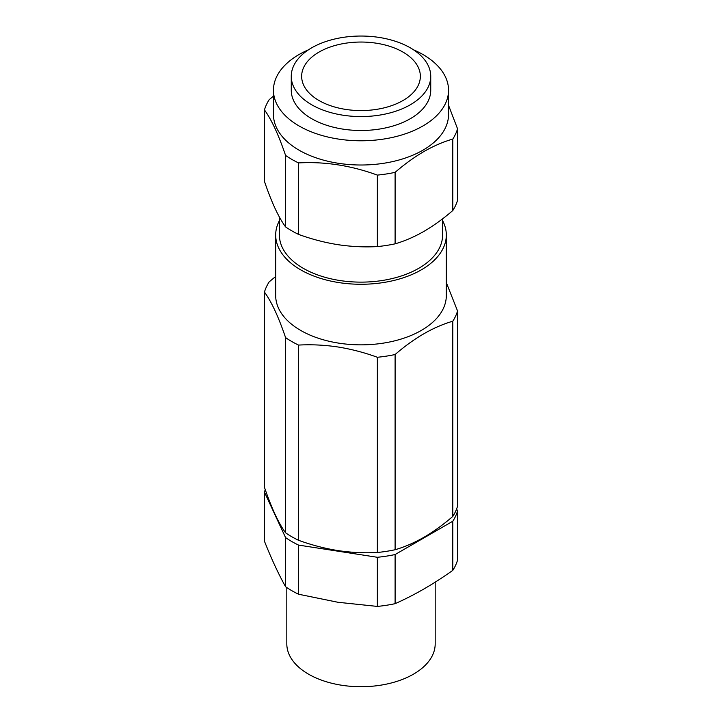 <?xml version="1.0" encoding="UTF-8"?>
<svg xmlns="http://www.w3.org/2000/svg" width="722" height="722" viewBox="0 0 722 722"><rect width="100%" height="100%" fill="white"/><g stroke="black" fill="none" stroke-linecap="round" stroke-linejoin="round"><path stroke-width="1.08" d="M420.312 75.115A59.348 34.268 0 0 0 359.962 42.047A59.348 34.268 0 0 0 301.652 76.306A59.348 34.268 0 0 0 301.688 77.498A59.348 34.268 0 0 0 362.038 110.565A59.348 34.268 0 0 0 420.348 76.306A59.348 34.268 0 0 0 420.312 75.115M321.958 42.941A69.736 40.261 180 0 1 393.716 40.748A69.736 40.261 180 0 1 430.736 76.306A69.736 40.261 180 0 1 400.042 109.672A69.736 40.261 180 0 1 328.284 111.865A69.736 40.261 180 0 1 291.264 76.306A69.736 40.261 180 0 1 321.958 42.941M265.263 489.642A97.93 56.542 0 0 0 264.451 492.088L285.569 537.592A97.93 56.542 0 0 0 298.556 545.092L377.362 557.285A97.93 56.542 0 0 0 395.105 554.541L452.802 521.23A97.93 56.542 0 0 0 457.549 510.986L456.611 508.965M457.549 510.986L457.549 560.128A97.93 56.542 180 0 1 455.591 565.308A97.93 56.542 180 0 1 452.802 570.362C433.57 584.044 414.338 595.145 395.105 603.673A97.93 56.542 180 0 1 377.362 606.417L337.959 602.274L298.556 594.224A97.93 56.542 180 0 1 285.569 586.733C278.53 574.143 271.49 558.972 264.451 541.229L264.451 492.088M435.185 582.176L435.185 643.889A74.186 42.833 180 0 1 341.795 685.259A74.186 42.833 180 0 1 286.815 643.889L286.815 587.582M452.802 521.23L452.802 570.362M395.105 554.541L395.105 603.673M377.362 557.285L377.362 606.417M298.556 545.092L298.556 594.224M285.569 537.592L285.569 586.733M446.313 282.591L457.549 310.983L457.549 506.185A97.93 56.542 180 0 1 455.591 511.375A97.93 56.542 180 0 1 452.802 516.429C443.326 524.623 433.705 531.572 423.949 537.276C414.193 542.836 404.582 546.987 395.105 549.74A97.93 56.542 180 0 1 377.362 552.483C364.42 553.205 351.289 552.565 337.959 550.579C324.629 548.449 311.498 545.011 298.556 540.291A97.93 56.542 180 0 1 285.569 532.791C282.094 528.044 278.575 521.862 275.01 514.235C271.436 506.465 267.916 497.485 264.451 487.287L264.451 292.085A97.93 56.542 180 0 1 266.409 286.896A97.93 56.542 180 0 1 269.198 281.842L275.687 276.472M442.604 220.643A85.313 49.258 180 0 1 446.313 235.011L446.313 295.587A85.313 49.258 180 0 1 443.407 308.339A85.313 49.258 180 0 1 338.916 343.167A85.313 49.258 180 0 1 275.687 295.587L275.687 235.011A85.313 49.258 180 0 1 279.396 220.643M264.451 292.085C271.49 301.706 278.53 316.877 285.569 337.589L285.569 532.791M457.549 310.983A97.93 56.542 180 0 1 455.591 316.164A97.93 56.542 180 0 1 452.802 321.218C433.57 326.786 414.338 337.887 395.105 354.529A97.93 56.542 180 0 1 377.362 357.273C364.42 352.553 351.289 349.123 337.959 346.984C324.629 344.999 311.498 344.358 298.556 345.08A97.93 56.542 180 0 1 285.569 337.589M446.313 235.011A85.313 49.258 180 0 1 338.916 282.591A85.313 49.258 180 0 1 275.687 235.011M442.604 218.802L442.604 235.011A81.604 47.12 180 0 1 339.882 280.524A81.604 47.12 180 0 1 279.396 235.011L279.396 217.033M285.569 226.888L285.569 155.42C278.53 134.707 271.49 119.545 264.451 109.915L264.451 181.384C267.916 191.583 271.436 200.563 275.01 208.333C278.575 215.959 282.094 222.141 285.569 226.888A97.93 56.542 0 0 0 298.556 234.388C311.498 239.108 324.629 242.547 337.959 244.677C351.289 246.671 364.42 247.303 377.362 246.581A97.93 56.542 0 0 0 395.105 243.837C404.582 241.085 414.193 236.933 423.949 231.374C433.705 225.67 443.326 218.721 452.802 210.526A97.93 56.542 0 0 0 457.549 200.283L457.549 128.814L448.542 105.295M264.451 109.915A97.93 56.542 180 0 1 269.198 99.672L273.457 96.107M413.453 49.773A87.543 50.54 180 0 1 448.542 90.241L448.542 114.464A87.543 50.54 180 0 1 422.902 150.203A87.543 50.54 180 0 1 299.098 150.203A87.543 50.54 180 0 1 273.457 114.464L273.457 90.241A87.543 50.54 180 0 1 299.098 54.502A87.543 50.54 180 0 1 308.547 49.773M457.549 128.814A97.93 56.542 180 0 1 452.802 139.057C443.326 141.801 433.705 145.952 423.949 151.512C414.193 157.215 404.582 164.174 395.105 172.359A97.93 56.542 180 0 1 377.362 175.103C351.091 165.5 324.819 161.439 298.556 162.919A97.93 56.542 180 0 1 291.751 159.345A97.93 56.542 180 0 1 285.569 155.42M448.542 90.241A87.543 50.54 180 0 1 422.902 125.98A87.543 50.54 180 0 1 327.499 136.936A87.543 50.54 180 0 1 273.457 90.241M430.736 76.306L430.736 90.241A69.736 40.261 180 0 1 400.042 123.597A69.736 40.261 180 0 1 328.284 125.79A69.736 40.261 180 0 1 291.264 90.241L291.264 76.306M395.105 243.837L395.105 172.359M452.802 210.526L452.802 139.057M377.362 246.581L377.362 175.103M298.556 234.388L298.556 162.919M298.556 345.08L298.556 540.291M377.362 357.273L377.362 552.483M395.105 354.529L395.105 549.74M452.802 321.218L452.802 516.429"/></g></svg>
